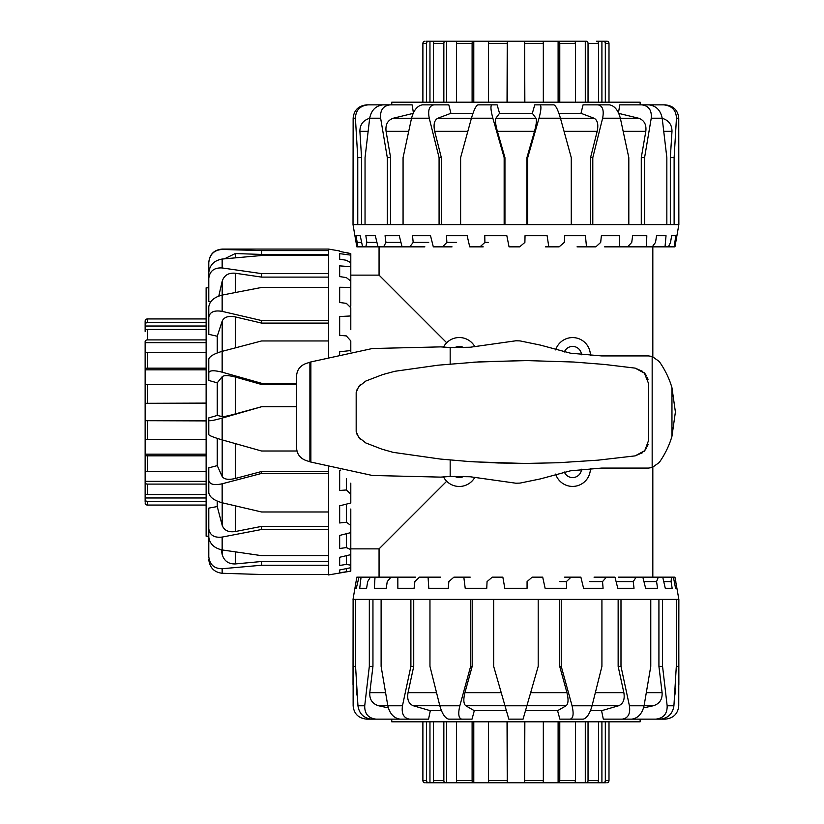 <?xml version="1.0" encoding="UTF-8"?>
<svg xmlns="http://www.w3.org/2000/svg" width="824" height="824" viewBox="0 0 824 824"><rect width="100%" height="100%" fill="white"/><g stroke="black" fill="none" stroke-linecap="round" stroke-linejoin="round"><path stroke-width="1.24" d="M555.644 349.912A17.809 17.809 0 0 1 590.396 355.566M590.396 468.434A17.809 17.809 0 0 1 555.644 474.088M474.933 477.158A17.809 17.809 0 0 1 446.69 481.247L379.061 548.877L379.061 577.15M443.487 347.131A17.809 17.809 0 0 1 446.69 342.753L379.061 275.123L350.797 275.123M652.824 577.15L652.824 467.332M652.824 356.668L652.824 246.85M379.061 246.85L379.061 275.123M564.347 351.992A8.899 8.899 0 0 1 581.486 354.784M454.776 347.666A8.899 8.899 0 0 1 463.654 347.584M581.486 469.216A8.899 8.899 0 0 1 564.347 472.008M463.654 476.416A8.899 8.899 0 0 1 454.776 476.334M446.69 342.753A17.809 17.809 0 0 1 474.933 346.842M446.69 481.247A17.809 17.809 0 0 1 443.487 476.869M491.846 104.854L477.91 104.854C475.953 105.771 473.79 110.22 471.431 118.213L492.855 118.213C490.733 110.22 490.393 105.771 491.846 104.854L497.13 104.854L499.529 113.31L532.345 113.31L534.755 104.854L540.039 104.854C541.481 105.771 541.152 110.22 539.02 118.213L560.444 118.213C558.095 110.22 555.932 105.771 553.965 104.854L540.039 104.854M499.529 113.31L495.883 118.254C495.039 120.201 495.543 124.568 497.387 131.346L504.947 157.631L504.947 224.602M558.899 113.31L581.002 113.31L583.052 104.854L597.987 104.854C602.612 105.771 604.157 110.22 602.622 118.213L620.348 118.213C618.165 110.22 614.549 105.771 609.513 104.854L597.987 104.854M618.484 112.816L619.761 104.854L641.762 104.854C648.745 105.771 651.897 110.22 651.238 118.213L662.187 118.213C660.56 110.22 656.131 105.771 648.879 104.854L641.762 104.854M391.75 104.854L391.75 102.186L640.135 102.186L640.135 104.854M354.907 235.726L353.022 224.602L353.136 118.213L355.422 118.213L357.76 157.631L357.76 224.602L678.863 224.602L678.749 118.213C677.956 110.22 673.455 105.771 665.267 104.854L663.773 104.854C671.91 105.771 676.144 110.22 676.452 118.213L678.749 118.213M353.022 224.602L357.76 224.602M526.927 224.602L526.927 157.631L534.488 131.346C536.342 124.568 536.846 120.201 535.991 118.254L532.345 113.31M483.204 246.85L479.98 246.85L484.903 242.4L484.769 235.726L506.842 235.726L509.047 246.85L519.656 246.85L524.888 242.4L525.032 235.726L547.115 235.726L548.805 246.85L559.105 246.85L564.306 242.4L564.728 235.726L585.421 235.726L586.492 246.85L595.845 246.85L600.696 242.4L601.365 235.726L619.37 235.726L619.751 246.85L627.558 246.85L631.75 242.4L632.626 235.726L646.809 235.726L646.49 246.85L652.258 246.85L655.523 242.4L656.553 235.726L666.029 235.726L665.019 246.85L668.398 246.85L670.53 242.4L671.653 235.726L675.824 235.726L674.176 246.85L674.949 246.85L678.863 224.602M674.125 224.602L674.125 157.631L676.452 118.213M460.616 224.602L460.616 157.631L471.431 118.213M429.252 118.213C427.728 110.22 429.273 105.771 433.887 104.854L422.362 104.854C417.325 105.771 413.72 110.22 411.537 118.213L429.252 118.213L439.079 157.631L439.079 224.602M403.07 224.602L403.07 157.631L411.537 118.213M441.324 224.602L441.324 157.631L434.712 131.346C433.269 124.568 434.299 120.201 437.791 118.254L450.882 113.31L448.822 104.854L433.887 104.854M380.637 118.213C379.977 110.22 383.139 105.771 390.123 104.854L382.995 104.854C375.754 105.771 371.315 110.22 369.688 118.213L380.637 118.213L387.301 157.631L387.301 224.602M365.042 224.602L365.042 157.631L369.688 118.213M413.401 112.816L412.124 104.854L390.123 104.854M355.422 118.213C355.741 110.22 359.964 105.771 368.101 104.854L366.618 104.854C358.419 105.771 353.929 110.22 353.136 118.213M393.378 104.854L368.101 104.854M526.927 157.631L527.721 157.631L539.02 118.213M662.187 118.213L666.843 157.631L666.843 224.602M644.584 224.602L644.584 157.631L651.238 118.213M620.348 118.213L628.815 157.631L628.815 224.602M592.796 224.602L592.796 157.631L602.622 118.213M354.917 235.726L356.833 246.85L357.389 246.85L357.173 242.4L356.061 235.726L360.222 235.726L362.601 246.85L357.389 246.85M452.036 246.85L442.56 246.85L446.876 242.4L446.454 235.726L467.146 235.726L469.732 246.85L479.98 246.85M424.885 246.85L409.744 246.85L413.185 242.4L412.515 235.726L430.519 235.726L433.311 246.85L442.56 246.85M399.259 235.726L402.081 246.85L383.603 246.85L385.941 242.4L385.066 235.726L399.259 235.726M375.322 235.726L378.01 246.85L365.784 246.85L366.876 242.4L365.846 235.726L375.322 235.726L365.846 235.726M674.176 246.85L668.398 246.85M665.019 246.85L652.258 246.85M666.029 235.726L656.553 235.726M646.49 246.85L627.558 246.85M619.751 246.85L604.641 246.85M586.492 246.85L577.037 246.85M548.805 246.85L545.581 246.85M484.903 242.4L488.22 242.4M446.876 242.4L456.599 242.4M413.185 242.4L428.717 242.4M385.941 242.4L400.948 242.4M366.876 242.4L376.928 242.4M357.173 242.4L361.654 242.4M362.601 246.85L365.784 246.85M378.01 246.85L383.603 246.85M402.081 246.85L409.744 246.85M662.022 118.254C668.635 120.201 671.962 124.568 671.993 131.346L670.324 157.631L674.125 157.631M670.324 224.602L670.324 157.631M361.561 224.602L361.561 157.631L359.892 131.346C359.923 124.568 363.24 120.201 369.852 118.254M390.607 224.602L390.607 157.631L386.075 131.346C385.302 124.568 387.682 120.201 393.213 118.254L413.473 113.31M581.002 113.31L594.083 118.254C597.575 120.201 598.605 124.568 597.173 131.346L590.551 157.631L592.796 157.631M590.551 224.602L590.551 157.631M618.402 113.31L638.672 118.254C644.193 120.201 646.582 124.568 645.81 131.346L641.278 157.631L644.584 157.631M641.278 224.602L641.278 157.631M527.721 224.602L527.721 157.631M560.444 118.213L571.269 157.631L571.269 224.602M492.855 118.213L504.154 157.631L504.154 224.602M504.947 157.631L504.154 157.631M441.324 157.631L439.079 157.631M390.607 157.631L387.301 157.631M638.507 104.854L663.773 104.854M361.561 157.631L357.76 157.631M450.882 113.31L472.976 113.31M208.791 559.609C209.708 567.705 214.158 572.258 222.15 573.277L222.15 568.725C214.158 568.653 209.708 564.636 208.791 556.653L208.791 536.197L206.124 536.197L206.124 287.803L208.791 287.803M208.791 528.678L208.791 537.052C209.708 543.85 214.158 548.145 222.15 549.948L222.15 537.073C214.158 537.969 209.708 535.167 208.791 528.678L208.791 508.12L217.248 506.564L217.248 501.126M208.791 480.526L208.791 492.865C209.708 497.202 214.158 500.498 222.15 502.764L222.15 483.791C214.158 485.501 209.708 484.409 208.791 480.526L208.791 467.826L217.248 465.642L217.248 438.399M296.959 451.006L261.579 451.006L222.15 439.882L222.15 418.098C214.158 420.322 209.708 421.136 208.791 420.528L208.791 417.881L217.248 415.451L217.248 382.82L208.791 380.461L208.791 366.907M217.248 352.95L217.248 336.243L208.791 334.328L208.791 317.322C209.708 312.028 214.158 310.04 222.15 311.369L222.15 295.095C214.158 297.165 209.708 301.048 208.791 306.744L208.791 317.322M210.625 301.872L208.791 301.625L208.791 278.419C209.708 271.024 214.158 267.532 222.15 267.954L222.15 259.045C214.158 260.487 209.708 265.009 208.791 272.62L208.791 278.419M217.248 382.82L222.192 376.681C224.138 375.136 228.506 375.26 235.283 377.031L261.579 384.478L261.579 383.294L222.15 372.18L222.15 351.354C214.158 353.702 209.708 356.277 208.791 359.058L208.791 372.603C209.708 370.316 214.158 370.182 222.15 372.18M350.797 571.094L339.663 572.773L339.663 569.981L350.797 567.705L350.797 571.135L328.539 574.925L328.539 467.136M350.797 567.705L350.797 565.171L346.338 564.399L339.663 565.46L339.663 557.261L350.797 554.645L350.797 549.618L346.338 547.579L339.663 548.506L339.663 535.425L350.797 532.613L350.797 525.424L346.338 522.251L339.663 522.972L339.663 505.823L350.797 503.011L350.797 494.101L346.338 489.981L339.663 490.465L339.663 470.329L340.786 470.061M339.663 354.186L339.663 351.776L350.797 350.54L350.797 340.899L346.338 335.924L339.663 335.317L339.663 316.529L350.797 315.963L350.797 307.723L346.338 303.345L339.663 302.511L339.663 287.277L350.797 287.422L350.797 281.108L346.338 277.585L339.663 276.586L339.663 265.864L350.797 266.719L350.797 262.712L346.338 260.271L339.663 259.169L339.663 253.638L350.797 255.131L350.797 253.699L339.663 251.361M328.539 356.864L328.539 249.075L339.663 250.97M222.15 418.098L261.579 406.737L296.547 406.737M208.791 288.009L208.791 262.599C209.708 254.389 214.158 250.002 222.15 249.445L222.15 249.075C214.034 249.868 209.584 254.317 208.791 262.434M328.539 250.609L261.579 250.609L222.15 249.445M222.15 259.045L261.579 255.512L328.539 255.512M328.539 273.609L261.579 273.609L222.15 267.954M328.539 277.101L261.579 277.101L235.283 273.228C228.506 272.651 224.138 275.309 222.192 281.211L222.192 295.085L261.579 287.463L328.539 287.463M328.539 320.546L261.579 320.546L222.15 311.369M261.579 574.493L328.539 574.493L261.579 574.493L222.15 573.277M208.791 531.799L208.791 556.653M328.539 323.101L261.579 323.101L235.283 316.91C228.506 315.623 224.138 317.013 222.192 321.092L222.192 351.343L261.579 340.961L328.539 340.961M296.547 383.294L261.579 383.294M208.791 420.528L208.791 434.701C209.708 435.814 214.158 437.544 222.15 439.882M217.248 415.451L222.192 416.573C224.138 416.717 228.506 415.832 235.283 413.926L261.579 406.737M222.15 483.791L261.579 473.419L328.539 473.419M217.248 465.642L222.192 476.529C224.138 479.393 228.506 480.052 235.283 478.487L261.579 471.513L261.579 473.419M328.539 511.972L261.579 511.972L222.15 502.764M222.15 537.073L261.579 529.492L328.539 529.492M217.248 506.564L222.192 525.321C224.138 530.419 228.506 532.5 235.283 531.542L261.579 526.392L261.579 529.492M328.539 555.654L261.579 555.654L222.15 549.948L222.192 554.531C224.138 560.979 228.506 564.11 235.283 563.935L261.579 561.505L328.539 561.505M346.338 489.981L346.338 478.734M350.797 483.142L350.797 494.101M346.338 522.251L346.338 505.4M350.797 509.005L350.797 525.424M339.663 522.972L339.663 505.823M346.338 547.579L346.338 533.736M350.797 532.613L350.797 549.618M339.663 548.506L339.663 535.425M346.338 564.399L346.338 555.695M350.797 554.645L350.797 565.171M339.663 565.46L339.663 557.261M346.338 571.64L346.338 568.622M339.663 572.773L339.663 569.981M350.797 255.131L350.797 262.712M339.663 253.638L339.663 259.169M350.797 266.719L350.797 281.108M339.663 265.864L339.663 276.586M350.797 287.422L350.797 306.157M339.663 287.277L339.663 302.511M350.797 315.963L350.797 329.734M350.797 350.54L350.797 351.889M347.553 252.803L350.797 253.699M261.579 471.513L328.539 471.513M261.579 406.335L296.547 406.335M296.547 384.478L261.579 384.478M224.488 258.818L235.283 253.545L261.579 254.431L261.579 250.609M328.539 254.431L261.579 254.431M261.579 526.392L328.539 526.392M222.15 568.725L261.579 565.243L328.539 565.243M261.579 561.505L261.579 565.243M221.192 549.763L222.192 554.531M208.791 380.461L208.791 372.603M222.192 321.092L217.248 336.243M261.579 323.101L261.579 320.546M222.192 281.211L218.793 296.063M261.579 277.101L261.579 273.609M622.202 719.146L631.73 719.146C638.003 718.229 642.123 713.78 644.069 705.787L629.412 705.787C630.535 713.78 628.125 718.229 622.202 719.146L603.312 719.146L601.572 710.69L590.437 710.69M572.876 719.146L559.867 719.146L557.58 710.69L525.485 710.69M676.967 588.274L675.567 588.274L673.404 577.15L674.949 577.15L678.863 599.398L678.749 705.787C677.956 713.78 673.455 718.229 665.267 719.146L640.135 719.146L640.135 721.814L391.75 721.814L391.75 719.146L366.618 719.146C358.419 718.229 353.929 713.78 353.136 705.787L353.105 599.398L353.022 684.59M357.317 696.321A13.359 13.359 0 0 1 356.802 692.654L356.802 688.267M674.804 692.654L675.072 692.654A13.359 13.359 0 0 1 674.568 696.321M673.404 577.15L671.519 577.15L671.076 581.6L672.157 588.274L665.277 588.274L662.733 577.15L658.304 577.15L656.574 581.6L657.542 588.274L645.614 588.274L642.833 577.15L636.149 577.15L633.244 581.6L634.016 588.274L617.794 588.274L614.962 577.15L606.443 577.15L602.529 581.6L603.086 588.274L583.577 588.274L580.869 577.15L571.042 577.15L566.387 581.6L566.665 588.274L545.107 588.274L542.707 577.15L532.191 577.15L527.072 581.6L527.072 588.274L504.813 588.274L502.846 577.15L492.309 577.15L487.056 581.6L486.768 588.274L465.21 588.274L463.819 577.15L470.205 577.15M678.863 599.398L353.105 599.398M357.956 705.787C359.192 713.78 363.765 718.229 371.655 719.146L376.053 719.146C368.328 718.229 364.548 713.78 364.723 705.787L357.956 705.787L355.566 666.369L353.105 666.369M400.217 719.146L376.053 719.146M372.953 599.398L372.953 666.369L369.791 692.654C369.409 699.432 372.324 703.799 378.525 705.746L388.32 707.888M372.953 666.369L369.327 666.369L364.723 705.787M387.816 705.787C389.762 713.78 393.872 718.229 400.155 719.146L409.683 719.146C403.75 718.229 401.35 713.78 402.473 705.787L387.816 705.787L381.11 666.369L381.11 599.398M413.73 599.398L413.73 666.369L408.034 692.654C406.901 699.432 408.642 703.799 413.257 705.746L430.303 710.69L428.562 719.146L409.683 719.146M413.73 666.369L410.898 666.369L402.473 705.787M439.82 705.787C442.138 713.78 445.084 718.229 448.668 719.146L461.677 719.146C458.577 718.229 457.959 713.78 459.833 705.787L439.82 705.787L429.963 666.369L429.963 599.398M472.183 599.398L472.183 666.369L464.932 692.654C463.253 699.432 463.521 703.799 465.745 705.746L474.294 710.69L472.018 719.146L461.677 719.146M472.183 666.369L470.628 666.369L459.833 705.787M472.018 719.146L458.999 719.146M504.988 705.787L508.82 719.146L523.065 719.146L526.886 705.787L504.988 705.787L493.679 666.369L493.679 599.398M538.196 599.398L538.196 666.369L526.886 705.787M572.052 705.787C573.916 713.78 573.298 718.229 570.198 719.146L583.207 719.146C586.791 718.229 589.737 713.78 592.065 705.787L572.052 705.787L561.247 666.369L561.247 599.398M557.58 710.69L566.139 705.746C568.354 703.799 568.622 699.432 566.943 692.654L559.702 666.369L561.247 666.369M559.867 719.146L570.198 719.146M601.922 599.398L601.922 666.369L592.065 705.787M629.412 705.787L620.987 666.369L620.987 599.398M601.572 710.69L618.618 705.746C623.232 703.799 624.973 699.432 623.85 692.654L618.144 666.369L620.987 666.369M650.775 599.398L650.775 666.369L644.069 705.787M667.152 705.787C667.327 713.78 663.557 718.229 655.822 719.146L660.23 719.146C668.12 718.229 672.683 713.78 673.919 705.787L667.152 705.787L662.558 666.369L662.558 599.398M643.565 707.888L653.35 705.746C659.561 703.799 662.475 699.432 662.094 692.654L658.922 666.369L662.558 666.369M631.658 719.146L655.822 719.146M676.308 599.398L676.308 666.369L673.919 705.787M678.863 684.59L678.77 599.398M676.308 666.369L678.77 666.369M566.387 581.6L559.815 581.6M564.646 577.15L571.042 577.15M602.529 581.6L589.799 581.6M594.032 577.15L606.443 577.15M633.244 581.6L616.095 581.6M618.525 577.15L636.149 577.15M656.574 581.6L643.946 581.6M642.833 577.15L658.304 577.15M671.076 581.6L663.753 581.6M662.733 577.15L671.519 577.15M675.835 581.6L674.269 581.6M354.917 588.274L356.833 577.15L358.965 577.15L356.308 588.274L354.907 588.274L353.022 599.398M359.717 588.274L361.056 577.15L370.409 577.15L367.679 581.6L366.598 588.274L359.717 588.274M374.343 588.274L375.013 577.15L390.988 577.15L387.228 581.6L386.271 588.274L374.343 588.274M463.819 577.15L453.911 577.15L448.853 581.6L448.297 588.274L428.799 588.274L428.068 577.15L419.416 577.15L414.863 581.6L414.081 588.274L397.858 588.274L397.827 577.15L415.42 577.15M428.068 577.15L440.449 577.15M397.827 577.15L390.988 577.15M375.013 577.15L370.409 577.15M361.056 577.15L358.965 577.15M658.922 666.369L658.922 599.398M618.144 666.369L618.144 599.398M559.702 666.369L559.702 599.398M369.327 599.398L369.327 666.369M355.566 666.369L355.566 599.398M410.898 599.398L410.898 666.369M470.628 599.398L470.628 666.369M506.389 710.69L474.294 710.69M441.448 710.69L430.303 710.69M206.124 484.09L147.362 484.09A2.225 1.72 180 0 1 145.137 482.38L145.137 341.62A2.225 1.72 0 0 1 147.362 339.91L206.124 339.91M206.124 318.95L147.362 318.95A2.225 2.215 180 0 0 145.137 321.164L145.137 324.749A2.225 2.132 0 0 1 147.362 322.627L206.124 322.627M206.124 329.435L147.362 329.435A2.225 1.967 180 0 0 145.137 331.403L145.137 322.493M206.124 352.497L147.362 352.497A2.225 1.421 180 0 0 145.137 353.908L145.137 369.204A2.225 1.04 0 0 1 147.362 368.163L206.124 368.163M206.124 384.612L147.362 384.612A2.225 0.649 180 0 0 145.137 385.272L145.137 403.307L206.124 403.101M206.124 420.899L145.137 420.693L145.137 438.728A2.225 0.649 0 0 0 147.362 439.388L206.124 439.388M206.124 455.837L147.362 455.837A2.225 1.04 180 0 1 145.137 454.797L145.137 454.168L206.124 454.168M145.137 454.797L145.137 470.092A2.225 1.421 0 0 0 147.362 471.503L206.124 471.503M145.137 482.38L145.137 492.598A2.225 1.967 0 0 0 147.362 494.565L206.124 494.565M206.124 501.373L147.362 501.373A2.225 2.132 180 0 1 145.137 499.251L145.137 491.423M147.362 501.373L147.362 505.05A2.225 2.215 0 0 1 145.137 502.836A2.225 2.215 -0 0 0 147.362 505.05L206.124 505.05M145.137 326.026L206.124 326.026M145.137 342.65L206.124 342.65M145.137 354.763L145.137 369.204M145.137 369.832L206.124 369.832M206.124 403.441L145.137 403.441L145.137 385.663M145.137 438.337L145.137 420.559L206.124 420.559M145.137 481.35L206.124 481.35M145.137 497.974L206.124 497.974M145.137 499.251L145.137 501.919M145.137 454.168L145.137 469.237M507.038 102.186L507.244 41.2L586.317 41.2A2.225 1.72 90 0 1 588.037 43.425L588.037 102.186M608.998 102.186L608.998 43.425A2.225 2.215 -90 0 0 606.783 41.2L603.189 41.2A2.225 2.132 90 0 1 605.321 43.425L605.321 102.186M598.502 102.186L598.502 43.425A2.225 1.967 -90 0 0 596.535 41.2L606.783 41.2M575.44 102.186L575.44 43.425A2.225 1.421 -90 0 0 574.029 41.2L558.734 41.2A2.225 1.04 90 0 1 559.774 43.425L559.774 102.186M543.325 102.186L543.325 43.425A2.225 0.649 -90 0 0 542.676 41.2L524.63 41.2L524.847 102.186M601.911 41.2L601.911 102.186M585.287 41.2L585.287 102.186M558.106 102.186L558.106 41.2L558.734 41.2M524.507 41.2L524.507 102.186M472.101 102.186L472.101 43.425A2.225 1.04 -90 0 1 473.151 41.2L507.378 41.2L507.378 102.186M507.244 41.2L489.209 41.2A2.225 0.649 90 0 0 488.55 43.425L488.55 102.186M443.848 102.186L443.848 43.425A2.225 1.72 -90 0 1 445.557 41.2L473.779 41.2L473.779 102.186M473.151 41.2L457.856 41.2A2.225 1.421 90 0 0 456.434 43.425L456.434 102.186M446.587 41.2L446.587 102.186M445.557 41.2L435.34 41.2A2.225 1.967 90 0 0 433.373 43.425L433.373 102.186M426.564 102.186L426.564 43.425A2.225 2.132 -90 0 1 428.686 41.2L436.524 41.2M429.963 41.2L429.963 102.186M426.564 43.425L422.887 43.425A2.225 2.215 90 0 1 425.102 41.2A2.225 2.215 90 0 0 422.887 43.425L422.887 102.186M428.686 41.2L426.43 41.2M588.037 721.814L588.037 780.575A2.225 1.72 90 0 1 586.317 782.8L507.244 782.8L507.038 721.814M524.847 721.814L524.63 782.8L524.507 721.814M524.63 782.8L542.676 782.8A2.225 0.649 -90 0 0 543.325 780.575L543.325 721.814M559.774 721.814L559.774 780.575A2.225 1.04 90 0 1 558.734 782.8L558.106 782.8L558.106 721.814M558.734 782.8L574.029 782.8A2.225 1.421 -90 0 0 575.44 780.575L575.44 721.814M586.317 782.8L596.535 782.8A2.225 1.967 -90 0 0 598.502 780.575L598.502 721.814M605.321 721.814L605.321 780.575A2.225 2.132 90 0 1 603.189 782.8L595.361 782.8M605.321 780.575L608.998 780.575A2.225 2.215 -90 0 1 606.783 782.8A2.225 2.215 -90 0 0 608.998 780.575L608.998 721.814M585.287 782.8L585.287 721.814M601.911 782.8L601.911 721.814M603.189 782.8L605.444 782.8M426.018 782.8L428.686 782.8A2.225 2.132 -90 0 1 426.564 780.575L426.564 721.814M422.887 721.814L422.887 780.575A2.225 2.215 90 0 0 425.102 782.8M507.378 721.814L507.378 782.8L426.43 782.8M429.963 782.8L429.963 721.814M433.373 721.814L433.373 780.575A2.225 1.967 90 0 0 435.34 782.8L445.557 782.8A2.225 1.72 -90 0 1 443.848 780.575L443.848 721.814M446.587 782.8L446.587 721.814M456.434 721.814L456.434 780.575A2.225 1.421 90 0 0 457.856 782.8L473.151 782.8A2.225 1.04 -90 0 1 472.101 780.575L472.101 721.814M473.779 721.814L473.779 782.8L473.151 782.8M488.55 721.814L488.55 780.575A2.225 0.649 90 0 0 489.209 782.8L507.244 782.8M644.193 451.274L646.521 448.174M647.417 446.351L648.097 444.311M360.418 384.571L358.594 386.775L356.174 392.554L356.174 431.446L358.594 437.225L365.794 442.952L381.914 449.162L393.12 452.345L440.325 459.05L469.216 461.543L498.149 462.985L527.082 463.407L558.178 462.748L598.008 460.163L635.129 455.878L644.749 450.677L648.581 440.438L648.581 383.562L644.214 372.747M642.792 371.449L635.129 368.122L604.62 364.466L573.689 362.024L527.082 360.593L480.341 361.777L438.111 365.187L394.861 371.284L382.769 374.549L365.794 381.048L358.594 386.775M646.582 375.919L644.749 373.324L635.129 368.122M358.594 437.225L360.418 439.429M357.039 389.659L356.607 390.854M540.359 478.909L570.486 470.813L601.572 468.084L648.395 468.084L652.165 467.548L659.272 462.48C665.153 454.024 669.387 445.279 671.962 436.236L675.402 412L671.962 387.764C669.387 378.721 665.153 369.976 659.272 361.52L652.165 356.452L648.395 355.917L601.572 355.917L570.486 353.187L540.359 345.091L519.995 340.899L515.937 340.776L470.174 347.244L450.172 347.532L440.716 346.883L372.355 348.521L310.875 361.932A344.216 344.216 -97.1 0 0 309.896 362.241L305.663 363.631C299.926 365.908 296.887 370.131 296.547 376.29L296.547 447.71C296.887 453.87 299.926 458.093 305.663 460.369L309.896 461.759A344.216 344.216 -82.9 0 0 310.875 462.068L372.355 475.479L440.716 477.117L450.172 476.468L470.174 476.756L515.937 483.224L519.995 483.101L540.359 478.909M635.129 455.878L642.689 452.634M648.014 379.39L647.427 377.67M356.607 433.146L357.039 434.341M473.666 461.831L522.632 463.407M524.857 463.407L527.082 463.407M522.632 360.593L473.666 362.169M527.082 360.593L524.857 360.593M535.991 118.254L495.883 118.254M497.387 131.346L534.488 131.346M663.814 131.346L671.993 131.346M359.892 131.346L368.06 131.346M386.075 131.346L408.663 131.346M411.526 118.254L393.213 118.254M434.712 131.346L467.805 131.346M471.421 118.254L437.791 118.254M564.069 131.346L597.173 131.346M594.083 118.254L560.464 118.254M623.212 131.346L645.81 131.346M638.672 118.254L620.359 118.254M235.283 413.926L235.283 377.031M222.192 376.681L222.192 416.573M235.283 478.487L235.283 443.6M222.192 439.892L222.192 476.529M235.283 347.862L235.283 316.91M235.283 292.489L235.283 273.228M235.283 257.788L235.283 253.545M235.283 563.935L235.283 551.915M235.283 531.542L235.283 505.874M222.192 502.774L222.192 525.321M662.094 692.654L646.366 692.654M644.08 705.746L653.35 705.746M623.85 692.654L595.381 692.654M592.075 705.746L618.618 705.746M566.943 692.654L530.656 692.654M526.907 705.746L566.139 705.746M501.219 692.654L464.932 692.654M465.745 705.746L504.978 705.746M436.504 692.654L408.034 692.654M413.257 705.746L439.81 705.746M385.519 692.654L369.791 692.654M378.525 705.746L387.805 705.746M147.362 322.627L147.362 318.95M147.362 339.91L147.362 329.435M147.362 368.163L147.362 352.497M147.362 403.101L147.362 384.612M147.362 439.388L147.362 420.899M147.362 471.503L147.362 455.837M147.362 494.565L147.362 484.09M605.321 43.425L608.998 43.425M588.037 43.425L598.502 43.425M559.774 43.425L575.44 43.425M524.847 43.425L543.325 43.425M488.55 43.425L507.038 43.425M456.434 43.425L472.101 43.425M433.373 43.425L443.848 43.425M543.325 780.575L524.847 780.575M575.44 780.575L559.774 780.575M598.502 780.575L588.037 780.575M426.564 780.575L422.887 780.575M443.848 780.575L433.373 780.575M472.101 780.575L456.434 780.575M507.038 780.575L488.55 780.575M450.172 347.532L450.172 363.981M652.165 356.452L652.165 467.548M450.172 460.019L450.172 476.468M309.896 362.241L309.896 461.759M310.875 361.932L310.875 462.068M671.962 387.764L671.962 436.236M379.061 548.877L350.797 548.877M328.539 249.075L222.15 249.075M675.072 692.654L675.072 688.267"/></g></svg>
